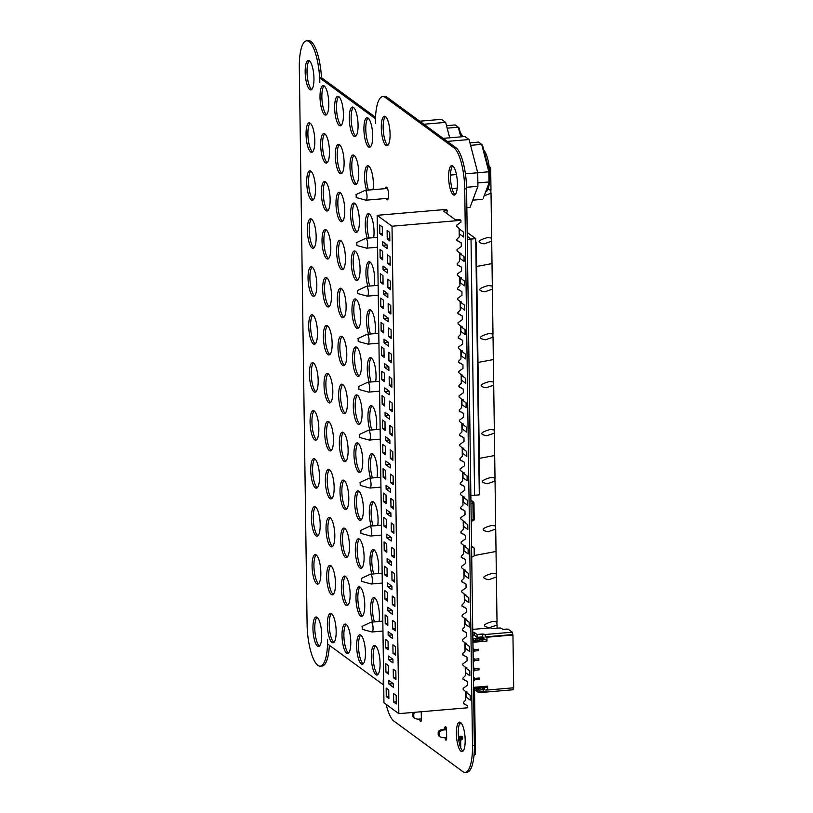 <?xml version="1.0" encoding="UTF-8"?>
<svg xmlns="http://www.w3.org/2000/svg" width="813" height="813" viewBox="0 0 813 813"><rect width="100%" height="100%" fill="white"/><g stroke="black" fill="none" stroke-linecap="round" stroke-linejoin="round"><path stroke-width="1.22" d="M386.134 704.353A34.522 9.868 -94.9 0 0 393.919 721.111L462.719 771.527A34.522 9.868 -94.9 0 0 465.178 772.35A34.522 9.868 -94.9 0 0 472.495 745.46L464.721 188.931A34.522 9.868 -94.9 0 0 454.01 147.834L385.21 97.408A34.522 9.868 -94.9 0 0 382.74 96.595A34.522 9.868 -94.9 0 0 375.433 123.485L375.362 118.688L319.743 77.926L319.814 82.723A34.532 9.868 -94.9 0 0 306.633 40.813A34.532 9.868 -94.9 0 0 299.316 67.703L307.09 624.232A34.532 9.868 -94.9 0 0 320.271 666.142A34.532 9.868 -94.9 0 0 327.578 639.252L327.649 644.048L383.37 684.8M383.269 684.81L383.208 680.014A34.522 9.868 -94.9 0 0 383.777 690.085M465.178 772.35L467.038 772.187A34.522 9.868 -94.9 0 0 474.345 745.297L466.581 188.768A34.522 9.868 -94.9 0 0 455.859 147.671L387.069 97.255A34.522 9.868 -94.9 0 0 384.6 96.432L382.74 96.595M375.525 117.285L321.602 77.763L319.743 77.926M321.501 77.774A34.532 9.868 -94.9 0 0 308.483 40.65L306.633 40.813M320.271 666.142L322.121 665.989A34.532 9.868 -94.9 0 0 329.336 645.288M317.131 617.352A14.797 4.228 85.1 0 1 321.663 633.185A14.797 4.228 85.1 0 1 318.594 646.487A14.797 4.228 85.1 0 1 313.127 632.097A14.797 4.228 85.1 0 1 316.074 616.996A14.797 4.228 85.1 0 1 317.131 617.352M319.489 646.04A14.797 4.228 85.1 0 1 314.977 631.945A14.797 4.228 85.1 0 1 317.04 617.28M331.572 613.683A14.797 4.228 85.1 0 1 336.104 629.516A14.797 4.228 85.1 0 1 333.025 642.819A14.797 4.228 85.1 0 1 327.558 628.439A14.797 4.228 85.1 0 1 330.515 613.327A14.797 4.228 85.1 0 1 331.572 613.683M333.93 642.382A14.797 4.228 85.1 0 1 329.417 628.276A14.797 4.228 85.1 0 1 331.47 613.612M316.267 554.974A14.797 4.228 85.1 0 1 320.8 570.807A14.797 4.228 85.1 0 1 317.72 584.11A14.797 4.228 85.1 0 1 312.253 569.73A14.797 4.228 85.1 0 1 315.21 554.629A14.797 4.228 85.1 0 1 316.267 554.974M318.615 583.673A14.797 4.228 85.1 0 1 314.103 569.567A14.797 4.228 85.1 0 1 316.166 554.913M330.23 517.729A14.797 4.228 85.1 0 1 334.763 533.562A14.797 4.228 85.1 0 1 331.684 546.864A14.797 4.228 85.1 0 1 326.216 532.485A14.797 4.228 85.1 0 1 329.174 517.373A14.797 4.228 85.1 0 1 330.23 517.729M332.588 546.427A14.797 4.228 85.1 0 1 328.076 532.322A14.797 4.228 85.1 0 1 330.129 517.657M315.596 506.997A14.797 4.228 85.1 0 1 320.129 522.83A14.797 4.228 85.1 0 1 317.05 536.143A14.797 4.228 85.1 0 1 311.582 521.753A14.797 4.228 85.1 0 1 314.54 506.651A14.797 4.228 85.1 0 1 315.596 506.997M317.944 535.696A14.797 4.228 85.1 0 1 313.442 521.59A14.797 4.228 85.1 0 1 315.495 506.936M346.206 624.414A14.797 4.228 85.1 0 1 350.738 640.248A14.797 4.228 85.1 0 1 347.669 653.55A14.797 4.228 85.1 0 1 342.192 639.16A14.797 4.228 85.1 0 1 345.149 624.059A14.797 4.228 85.1 0 1 346.206 624.414M348.564 653.103A14.797 4.228 85.1 0 1 344.051 639.008A14.797 4.228 85.1 0 1 346.114 624.343M360.84 635.136A14.797 4.228 85.1 0 1 365.383 650.969A14.797 4.228 85.1 0 1 362.303 664.272A14.797 4.228 85.1 0 1 356.836 649.892A14.797 4.228 85.1 0 1 359.793 634.79A14.797 4.228 85.1 0 1 360.84 635.136M363.198 663.835A14.797 4.228 85.1 0 1 358.685 649.729A14.797 4.228 85.1 0 1 360.748 635.065M330.901 565.706A14.797 4.228 85.1 0 1 335.434 581.539A14.797 4.228 85.1 0 1 332.354 594.842A14.797 4.228 85.1 0 1 326.887 580.462A14.797 4.228 85.1 0 1 329.844 565.35A14.797 4.228 85.1 0 1 330.901 565.706M333.259 594.405A14.797 4.228 85.1 0 1 328.747 580.299A14.797 4.228 85.1 0 1 330.8 565.635M360.179 587.159A14.797 4.228 85.1 0 1 364.712 602.992A14.797 4.228 85.1 0 1 361.633 616.295A14.797 4.228 85.1 0 1 356.165 601.915A14.797 4.228 85.1 0 1 359.122 586.813A14.797 4.228 85.1 0 1 360.179 587.159M362.527 615.858A14.797 4.228 85.1 0 1 358.015 601.752A14.797 4.228 85.1 0 1 360.078 587.098M345.535 576.437A14.797 4.228 85.1 0 1 350.068 592.27A14.797 4.228 85.1 0 1 346.999 605.573A14.797 4.228 85.1 0 1 341.531 591.183A14.797 4.228 85.1 0 1 344.478 576.082A14.797 4.228 85.1 0 1 345.535 576.437M347.893 605.126A14.797 4.228 85.1 0 1 343.381 591.031A14.797 4.228 85.1 0 1 345.444 576.366M314.926 459.02A14.797 4.228 85.1 0 1 319.458 474.853A14.797 4.228 85.1 0 1 316.379 488.166A14.797 4.228 85.1 0 1 310.912 473.776A14.797 4.228 85.1 0 1 313.869 458.674A14.797 4.228 85.1 0 1 314.926 459.02M317.273 487.719A14.797 4.228 85.1 0 1 312.771 473.613A14.797 4.228 85.1 0 1 314.824 458.959M329.56 469.751A14.797 4.228 85.1 0 1 334.092 485.585A14.797 4.228 85.1 0 1 331.023 498.887A14.797 4.228 85.1 0 1 325.546 484.507A14.797 4.228 85.1 0 1 328.503 469.406A14.797 4.228 85.1 0 1 329.56 469.751M331.917 498.45A14.797 4.228 85.1 0 1 327.405 484.345A14.797 4.228 85.1 0 1 329.458 469.68M314.255 411.043A14.797 4.228 85.1 0 1 318.787 426.886A14.797 4.228 85.1 0 1 315.708 440.189A14.797 4.228 85.1 0 1 310.241 425.799A14.797 4.228 85.1 0 1 313.198 410.697A14.797 4.228 85.1 0 1 314.255 411.043M316.613 439.742A14.797 4.228 85.1 0 1 312.101 425.646A14.797 4.228 85.1 0 1 314.153 410.982M328.889 421.774A14.797 4.228 85.1 0 1 333.421 437.607A14.797 4.228 85.1 0 1 330.352 450.91A14.797 4.228 85.1 0 1 324.875 436.53A14.797 4.228 85.1 0 1 327.832 421.429A14.797 4.228 85.1 0 1 328.889 421.774M331.247 450.473A14.797 4.228 85.1 0 1 326.735 436.368A14.797 4.228 85.1 0 1 328.798 421.703M313.584 363.076A14.797 4.228 85.1 0 1 318.117 378.909A14.797 4.228 85.1 0 1 315.038 392.212A14.797 4.228 85.1 0 1 309.57 377.821A14.797 4.228 85.1 0 1 312.527 362.72A14.797 4.228 85.1 0 1 313.584 363.076M315.942 391.764A14.797 4.228 85.1 0 1 311.43 377.669A14.797 4.228 85.1 0 1 313.483 363.005M344.194 480.483A14.797 4.228 85.1 0 1 348.736 496.316A14.797 4.228 85.1 0 1 345.657 509.619A14.797 4.228 85.1 0 1 340.19 495.229A14.797 4.228 85.1 0 1 343.137 480.127A14.797 4.228 85.1 0 1 344.194 480.483M346.551 509.172A14.797 4.228 85.1 0 1 342.039 495.076A14.797 4.228 85.1 0 1 344.102 480.412M344.864 528.46A14.797 4.228 85.1 0 1 349.407 544.293A14.797 4.228 85.1 0 1 346.328 557.596A14.797 4.228 85.1 0 1 340.86 543.206A14.797 4.228 85.1 0 1 343.808 528.104A14.797 4.228 85.1 0 1 344.864 528.46M347.222 557.149A14.797 4.228 85.1 0 1 342.71 543.054A14.797 4.228 85.1 0 1 344.773 528.389M343.523 432.506A14.797 4.228 85.1 0 1 348.066 448.339A14.797 4.228 85.1 0 1 344.986 461.642A14.797 4.228 85.1 0 1 339.519 447.252A14.797 4.228 85.1 0 1 342.476 432.15A14.797 4.228 85.1 0 1 343.523 432.506M345.881 461.195A14.797 4.228 85.1 0 1 341.369 447.099A14.797 4.228 85.1 0 1 343.432 432.435M357.496 395.25A14.797 4.228 85.1 0 1 362.029 411.083A14.797 4.228 85.1 0 1 358.95 424.396A14.797 4.228 85.1 0 1 353.482 410.006A14.797 4.228 85.1 0 1 356.44 394.905A14.797 4.228 85.1 0 1 357.496 395.25M359.854 423.949A14.797 4.228 85.1 0 1 355.342 409.854A14.797 4.228 85.1 0 1 357.395 395.189M342.862 384.529A14.797 4.228 85.1 0 1 347.395 400.362A14.797 4.228 85.1 0 1 344.316 413.665A14.797 4.228 85.1 0 1 338.848 399.274A14.797 4.228 85.1 0 1 341.806 384.173A14.797 4.228 85.1 0 1 342.862 384.529M345.21 413.228A14.797 4.228 85.1 0 1 340.698 399.122A14.797 4.228 85.1 0 1 342.761 384.458M421.256 711.741L421.358 719.312A2.957 0.843 85.1 0 1 420.738 721.609A2.957 0.843 85.1 0 1 419.671 719.007M375.484 645.868A14.797 4.228 85.1 0 1 380.017 661.701A14.797 4.228 85.1 0 1 376.937 675.003A14.797 4.228 85.1 0 1 371.47 660.613A14.797 4.228 85.1 0 1 374.427 645.512A14.797 4.228 85.1 0 1 375.484 645.868M377.842 674.566A14.797 4.228 85.1 0 1 373.33 660.461A14.797 4.228 85.1 0 1 375.382 645.796M444.792 729.261L444.792 728.885A2.957 0.843 85.1 0 1 445.422 726.578A2.957 0.843 85.1 0 1 446.55 730.165L446.652 737.848A2.957 0.843 85.1 0 1 446.032 740.155A2.957 0.843 85.1 0 1 444.965 737.543M460.585 722.483A14.797 4.228 85.1 0 1 465.117 738.316A14.797 4.228 85.1 0 1 462.038 751.619A14.797 4.228 85.1 0 1 456.571 737.228A14.797 4.228 85.1 0 1 459.528 722.127A14.797 4.228 85.1 0 1 460.585 722.483M462.932 751.171A14.797 4.228 85.1 0 1 458.43 737.076A14.797 4.228 85.1 0 1 460.483 722.411M359.509 539.182A14.797 4.228 85.1 0 1 364.041 555.015A14.797 4.228 85.1 0 1 360.962 568.317A14.797 4.228 85.1 0 1 355.494 553.938A14.797 4.228 85.1 0 1 358.452 538.836A14.797 4.228 85.1 0 1 359.509 539.182M361.856 567.88A14.797 4.228 85.1 0 1 357.354 553.775A14.797 4.228 85.1 0 1 359.407 539.121M371.927 574.049A14.797 4.228 85.1 0 1 369.996 558.399A14.797 4.228 85.1 0 1 373.086 549.558A14.797 4.228 85.1 0 1 374.143 549.913A14.797 4.228 85.1 0 1 378.38 573.5M373.777 573.897A14.797 4.228 85.1 0 1 374.041 549.842M358.838 491.204A14.797 4.228 85.1 0 1 363.37 507.038A14.797 4.228 85.1 0 1 360.291 520.34A14.797 4.228 85.1 0 1 354.824 505.96A14.797 4.228 85.1 0 1 357.781 490.859A14.797 4.228 85.1 0 1 358.838 491.204M361.185 519.903A14.797 4.228 85.1 0 1 356.683 505.798A14.797 4.228 85.1 0 1 358.736 491.143M358.167 443.227A14.797 4.228 85.1 0 1 362.7 459.06A14.797 4.228 85.1 0 1 359.62 472.373A14.797 4.228 85.1 0 1 354.153 457.983A14.797 4.228 85.1 0 1 357.11 442.882A14.797 4.228 85.1 0 1 358.167 443.227M360.525 471.926A14.797 4.228 85.1 0 1 356.013 457.821A14.797 4.228 85.1 0 1 358.066 443.166M369.915 430.118A14.797 4.228 85.1 0 1 367.984 414.467A14.797 4.228 85.1 0 1 371.074 405.636A14.797 4.228 85.1 0 1 372.13 405.982A14.797 4.228 85.1 0 1 376.368 429.569M371.765 429.965A14.797 4.228 85.1 0 1 372.039 405.911M372.598 622.026A14.797 4.228 85.1 0 1 370.667 606.376A14.797 4.228 85.1 0 1 373.756 597.535A14.797 4.228 85.1 0 1 374.813 597.89A14.797 4.228 85.1 0 1 379.051 621.478M374.447 621.874A14.797 4.228 85.1 0 1 374.712 597.819M371.256 526.072A14.797 4.228 85.1 0 1 369.326 510.422A14.797 4.228 85.1 0 1 372.415 501.58A14.797 4.228 85.1 0 1 373.472 501.936A14.797 4.228 85.1 0 1 377.71 525.523M373.106 525.92A14.797 4.228 85.1 0 1 373.37 501.865M370.586 478.095A14.797 4.228 85.1 0 1 368.655 462.445A14.797 4.228 85.1 0 1 371.744 453.603A14.797 4.228 85.1 0 1 372.801 453.959A14.797 4.228 85.1 0 1 377.039 477.546M372.435 477.942A14.797 4.228 85.1 0 1 372.71 453.888M312.914 315.098A14.797 4.228 85.1 0 1 317.446 330.932A14.797 4.228 85.1 0 1 314.367 344.234A14.797 4.228 85.1 0 1 308.899 329.844A14.797 4.228 85.1 0 1 311.857 314.743A14.797 4.228 85.1 0 1 312.914 315.098M315.271 343.787A14.797 4.228 85.1 0 1 310.759 329.692A14.797 4.228 85.1 0 1 312.812 315.027M327.548 325.82A14.797 4.228 85.1 0 1 332.09 341.653A14.797 4.228 85.1 0 1 329.011 354.956A14.797 4.228 85.1 0 1 323.544 340.576A14.797 4.228 85.1 0 1 326.491 325.474A14.797 4.228 85.1 0 1 327.548 325.82M329.905 354.519A14.797 4.228 85.1 0 1 325.393 340.413A14.797 4.228 85.1 0 1 327.456 325.759M312.243 267.121A14.797 4.228 85.1 0 1 316.775 282.954A14.797 4.228 85.1 0 1 313.706 296.257A14.797 4.228 85.1 0 1 308.229 281.867A14.797 4.228 85.1 0 1 311.186 266.766A14.797 4.228 85.1 0 1 312.243 267.121M314.601 295.81A14.797 4.228 85.1 0 1 310.088 281.715A14.797 4.228 85.1 0 1 312.141 267.05M326.877 277.843A14.797 4.228 85.1 0 1 331.419 293.676A14.797 4.228 85.1 0 1 328.34 306.979A14.797 4.228 85.1 0 1 322.873 292.599A14.797 4.228 85.1 0 1 325.82 277.497A14.797 4.228 85.1 0 1 326.877 277.843M329.235 306.542A14.797 4.228 85.1 0 1 324.722 292.436A14.797 4.228 85.1 0 1 326.785 277.782M311.572 219.144A14.797 4.228 85.1 0 1 316.105 234.977A14.797 4.228 85.1 0 1 313.035 248.28A14.797 4.228 85.1 0 1 307.558 233.89A14.797 4.228 85.1 0 1 310.515 218.788A14.797 4.228 85.1 0 1 311.572 219.144M313.93 247.833A14.797 4.228 85.1 0 1 309.418 233.738A14.797 4.228 85.1 0 1 311.47 219.073M328.218 373.797A14.797 4.228 85.1 0 1 332.751 389.63A14.797 4.228 85.1 0 1 329.682 402.933A14.797 4.228 85.1 0 1 324.204 388.553A14.797 4.228 85.1 0 1 327.161 373.452A14.797 4.228 85.1 0 1 328.218 373.797M330.576 402.496A14.797 4.228 85.1 0 1 326.064 388.39A14.797 4.228 85.1 0 1 328.127 373.726M342.192 336.552A14.797 4.228 85.1 0 1 346.724 352.385A14.797 4.228 85.1 0 1 343.645 365.687A14.797 4.228 85.1 0 1 338.178 351.297A14.797 4.228 85.1 0 1 341.135 336.196A14.797 4.228 85.1 0 1 342.192 336.552M344.539 365.25A14.797 4.228 85.1 0 1 340.037 351.145A14.797 4.228 85.1 0 1 342.09 336.48M326.206 229.866A14.797 4.228 85.1 0 1 330.749 245.699A14.797 4.228 85.1 0 1 327.669 259.001A14.797 4.228 85.1 0 1 322.202 244.622A14.797 4.228 85.1 0 1 325.149 229.52A14.797 4.228 85.1 0 1 326.206 229.866M328.564 258.564A14.797 4.228 85.1 0 1 324.052 244.459A14.797 4.228 85.1 0 1 326.115 229.805M341.521 288.574A14.797 4.228 85.1 0 1 346.053 304.408A14.797 4.228 85.1 0 1 342.974 317.71A14.797 4.228 85.1 0 1 337.507 303.33A14.797 4.228 85.1 0 1 340.464 288.219A14.797 4.228 85.1 0 1 341.521 288.574M343.869 317.273A14.797 4.228 85.1 0 1 339.367 303.168A14.797 4.228 85.1 0 1 341.419 288.503M355.484 251.329A14.797 4.228 85.1 0 1 360.017 267.162A14.797 4.228 85.1 0 1 356.948 280.465A14.797 4.228 85.1 0 1 351.47 266.075A14.797 4.228 85.1 0 1 354.427 250.973A14.797 4.228 85.1 0 1 355.484 251.329M357.842 280.018A14.797 4.228 85.1 0 1 353.33 265.922A14.797 4.228 85.1 0 1 355.393 251.258M310.901 171.167A14.797 4.228 85.1 0 1 315.434 187A14.797 4.228 85.1 0 1 312.365 200.303A14.797 4.228 85.1 0 1 306.887 185.913A14.797 4.228 85.1 0 1 309.844 170.811A14.797 4.228 85.1 0 1 310.901 171.167M313.259 199.856A14.797 4.228 85.1 0 1 308.747 185.76A14.797 4.228 85.1 0 1 310.81 171.096M325.546 181.888A14.797 4.228 85.1 0 1 330.078 197.722A14.797 4.228 85.1 0 1 326.999 211.024A14.797 4.228 85.1 0 1 321.531 196.644A14.797 4.228 85.1 0 1 324.489 181.543A14.797 4.228 85.1 0 1 325.546 181.888M327.893 210.587A14.797 4.228 85.1 0 1 323.381 196.482A14.797 4.228 85.1 0 1 325.444 181.827M310.231 123.19A14.797 4.228 85.1 0 1 314.763 139.023A14.797 4.228 85.1 0 1 311.694 152.326A14.797 4.228 85.1 0 1 306.227 137.936A14.797 4.228 85.1 0 1 309.174 122.834A14.797 4.228 85.1 0 1 310.231 123.19M312.588 151.879A14.797 4.228 85.1 0 1 308.076 137.783A14.797 4.228 85.1 0 1 310.139 123.119M324.204 85.934A14.797 4.228 85.1 0 1 328.737 101.767A14.797 4.228 85.1 0 1 325.657 115.08A14.797 4.228 85.1 0 1 320.19 100.69A14.797 4.228 85.1 0 1 323.147 85.589A14.797 4.228 85.1 0 1 324.204 85.934M326.552 114.633A14.797 4.228 85.1 0 1 322.05 100.538A14.797 4.228 85.1 0 1 324.102 85.873M309.367 60.823A14.797 4.228 85.1 0 1 313.899 76.656A14.797 4.228 85.1 0 1 310.82 89.958A14.797 4.228 85.1 0 1 305.353 75.568A14.797 4.228 85.1 0 1 308.31 60.467A14.797 4.228 85.1 0 1 309.367 60.823M311.714 89.511A14.797 4.228 85.1 0 1 307.202 75.416A14.797 4.228 85.1 0 1 309.265 60.751M340.18 192.62A14.797 4.228 85.1 0 1 344.712 208.453A14.797 4.228 85.1 0 1 341.633 221.756A14.797 4.228 85.1 0 1 336.165 207.376A14.797 4.228 85.1 0 1 339.123 192.264A14.797 4.228 85.1 0 1 340.18 192.62M342.537 221.319A14.797 4.228 85.1 0 1 338.025 207.213A14.797 4.228 85.1 0 1 340.078 192.549M340.85 240.597A14.797 4.228 85.1 0 1 345.383 256.43A14.797 4.228 85.1 0 1 342.303 269.733A14.797 4.228 85.1 0 1 336.836 255.353A14.797 4.228 85.1 0 1 339.793 240.242A14.797 4.228 85.1 0 1 340.85 240.597M343.208 269.296A14.797 4.228 85.1 0 1 338.696 255.191A14.797 4.228 85.1 0 1 340.749 240.526M324.875 133.911A14.797 4.228 85.1 0 1 329.407 149.744A14.797 4.228 85.1 0 1 326.328 163.057A14.797 4.228 85.1 0 1 320.861 148.667A14.797 4.228 85.1 0 1 323.818 133.566A14.797 4.228 85.1 0 1 324.875 133.911M327.222 162.61A14.797 4.228 85.1 0 1 322.71 148.505A14.797 4.228 85.1 0 1 324.773 133.85M339.509 144.643A14.797 4.228 85.1 0 1 344.041 160.476A14.797 4.228 85.1 0 1 340.962 173.779A14.797 4.228 85.1 0 1 335.495 159.399A14.797 4.228 85.1 0 1 338.452 144.297A14.797 4.228 85.1 0 1 339.509 144.643M341.867 173.342A14.797 4.228 85.1 0 1 337.354 159.236A14.797 4.228 85.1 0 1 339.407 144.572M338.838 96.666A14.797 4.228 85.1 0 1 343.371 112.499A14.797 4.228 85.1 0 1 340.301 125.802A14.797 4.228 85.1 0 1 334.824 111.422A14.797 4.228 85.1 0 1 337.781 96.32A14.797 4.228 85.1 0 1 338.838 96.666M341.196 125.365A14.797 4.228 85.1 0 1 336.684 111.259A14.797 4.228 85.1 0 1 338.736 96.595M356.826 347.273A14.797 4.228 85.1 0 1 361.358 363.116A14.797 4.228 85.1 0 1 358.279 376.419A14.797 4.228 85.1 0 1 352.812 362.029A14.797 4.228 85.1 0 1 355.769 346.927A14.797 4.228 85.1 0 1 356.826 347.273M359.183 375.972A14.797 4.228 85.1 0 1 354.671 361.876A14.797 4.228 85.1 0 1 356.724 347.212M369.244 382.14A14.797 4.228 85.1 0 1 367.313 366.49A14.797 4.228 85.1 0 1 370.403 357.659A14.797 4.228 85.1 0 1 371.46 358.005A14.797 4.228 85.1 0 1 375.697 381.592M371.104 381.988A14.797 4.228 85.1 0 1 371.368 357.933M356.155 299.306A14.797 4.228 85.1 0 1 360.687 315.139A14.797 4.228 85.1 0 1 357.618 328.442A14.797 4.228 85.1 0 1 352.141 314.052A14.797 4.228 85.1 0 1 355.098 298.95A14.797 4.228 85.1 0 1 356.155 299.306M358.513 327.995A14.797 4.228 85.1 0 1 354.001 313.899A14.797 4.228 85.1 0 1 356.053 299.235M368.574 334.173A14.797 4.228 85.1 0 1 366.643 318.513A14.797 4.228 85.1 0 1 369.732 309.682A14.797 4.228 85.1 0 1 370.789 310.027A14.797 4.228 85.1 0 1 375.027 333.615M370.433 334.011A14.797 4.228 85.1 0 1 370.698 309.956M367.903 286.196A14.797 4.228 85.1 0 1 365.972 270.536A14.797 4.228 85.1 0 1 369.072 261.705A14.797 4.228 85.1 0 1 370.118 262.05A14.797 4.228 85.1 0 1 374.356 285.637M369.763 286.034A14.797 4.228 85.1 0 1 370.027 261.989M354.814 203.352A14.797 4.228 85.1 0 1 359.346 219.185A14.797 4.228 85.1 0 1 356.277 232.488A14.797 4.228 85.1 0 1 350.799 218.097A14.797 4.228 85.1 0 1 353.757 202.996A14.797 4.228 85.1 0 1 354.814 203.352M357.171 232.04A14.797 4.228 85.1 0 1 352.659 217.945A14.797 4.228 85.1 0 1 354.722 203.28M367.232 238.219A14.797 4.228 85.1 0 1 365.301 222.559A14.797 4.228 85.1 0 1 368.401 213.728A14.797 4.228 85.1 0 1 369.458 214.073A14.797 4.228 85.1 0 1 373.685 237.66M369.092 238.057A14.797 4.228 85.1 0 1 369.356 214.012M354.143 155.374A14.797 4.228 85.1 0 1 358.685 171.208A14.797 4.228 85.1 0 1 355.606 184.51A14.797 4.228 85.1 0 1 350.139 170.12A14.797 4.228 85.1 0 1 353.086 155.019A14.797 4.228 85.1 0 1 354.143 155.374M356.501 184.063A14.797 4.228 85.1 0 1 351.988 169.968A14.797 4.228 85.1 0 1 354.051 155.303M366.561 190.242A14.797 4.228 85.1 0 1 364.631 174.582A14.797 4.228 85.1 0 1 367.73 165.75A14.797 4.228 85.1 0 1 368.787 166.096A14.797 4.228 85.1 0 1 373.025 189.683M368.421 190.079A14.797 4.228 85.1 0 1 368.685 166.035M353.472 107.397A14.797 4.228 85.1 0 1 358.015 123.23A14.797 4.228 85.1 0 1 354.935 136.533A14.797 4.228 85.1 0 1 349.468 122.143A14.797 4.228 85.1 0 1 352.415 107.042A14.797 4.228 85.1 0 1 353.472 107.397M355.83 136.086A14.797 4.228 85.1 0 1 351.318 121.991A14.797 4.228 85.1 0 1 353.381 107.326M385.108 188.657A6.413 1.829 85.1 0 1 386.155 187.081A6.413 1.829 85.1 0 1 386.612 187.234A6.413 1.829 85.1 0 1 388.573 194.094A6.413 1.829 85.1 0 1 387.242 199.866A6.413 1.829 85.1 0 1 385.951 198.484M388.096 198.9A6.413 1.829 85.1 0 1 387.801 198.331M386.968 188.494A6.413 1.829 85.1 0 1 387.151 187.894M368.116 118.119A14.797 4.228 85.1 0 1 372.649 133.952A14.797 4.228 85.1 0 1 369.569 147.255A14.797 4.228 85.1 0 1 364.102 132.875A14.797 4.228 85.1 0 1 367.059 117.773A14.797 4.228 85.1 0 1 368.116 118.119M370.464 146.818A14.797 4.228 85.1 0 1 365.962 132.712A14.797 4.228 85.1 0 1 368.015 118.058M452.811 165.954A14.797 4.228 85.1 0 1 457.343 181.787A14.797 4.228 85.1 0 1 454.264 195.09A14.797 4.228 85.1 0 1 448.796 180.699A14.797 4.228 85.1 0 1 451.754 165.598A14.797 4.228 85.1 0 1 452.811 165.954M455.168 194.642A14.797 4.228 85.1 0 1 450.656 180.547A14.797 4.228 85.1 0 1 452.709 165.882M385.474 116.605A14.797 4.228 85.1 0 1 390.016 132.438A14.797 4.228 85.1 0 1 386.937 145.74A14.797 4.228 85.1 0 1 381.47 131.35A14.797 4.228 85.1 0 1 384.417 116.249A14.797 4.228 85.1 0 1 385.474 116.605M387.831 145.303A14.797 4.228 85.1 0 1 383.319 131.198A14.797 4.228 85.1 0 1 385.382 116.533M460.382 132.895A21.707 6.199 85.1 0 1 462.617 136.706M461.408 136.808L459.111 128.007L458.278 127.214L460.788 136.858M446.51 125.68L455.168 124.938L458.278 127.214L447.16 128.169M423.878 124.237L445.656 122.377L449.68 137.814M419.742 121.198L441.51 119.338L445.656 122.377M489.578 181.39A21.707 6.199 85.1 0 1 488.115 188.748A21.707 6.199 85.1 0 1 485.585 192.031M483.806 150.059A21.707 6.199 85.1 0 1 489.619 180.903M483.268 198.209L489.629 181.269L483.268 198.209M489.629 181.269L489.497 171.878L488.837 171.777L488.979 181.96L477.871 182.905M489.497 171.878L482.526 145.171L481.692 144.379L488.837 171.777L477.729 172.732M469.934 142.844L478.593 142.102L481.692 144.379L470.585 145.334M472.729 200.171L482.465 199.337M452.018 188.525L457.231 188.088M466.55 187.295L477.922 186.319L470.026 207.396L466.845 207.661M465.412 173.799L477.729 172.752L477.922 186.319M450.483 175.069L456.459 174.561M447.302 141.401L469.071 139.541L477.729 172.752M443.156 138.362L464.934 136.503L469.071 139.541M489.162 166.543L490.676 167.651L489.324 167.905M490.676 167.651L490.981 190.049A2.957 0.843 -94.9 0 0 491.032 193.23L491.652 238.026A2.957 0.843 -94.9 0 0 491.702 241.207L492.017 263.605L476.652 266.491L492.017 263.605L492.322 286.003A2.957 0.843 -94.9 0 0 492.373 289.184L492.993 333.98A2.957 0.843 -94.9 0 0 493.044 337.161L493.349 359.559L477.983 362.446L493.349 359.559L493.664 381.958A2.957 0.843 -94.9 0 0 493.715 385.138L494.334 429.935A2.957 0.843 -94.9 0 0 494.375 433.116L494.69 455.514L479.324 458.39L494.69 455.514L495.005 477.912A2.957 0.843 -94.9 0 0 495.046 481.093L495.676 525.889A2.957 0.843 -94.9 0 0 495.717 529.07L496.032 551.468L474.192 555.564L496.032 551.468L496.347 573.866A2.957 0.843 -94.9 0 0 496.387 577.047L497.017 621.843A2.957 0.843 -94.9 0 0 497.058 625.024L497.099 628.215M491.702 241.207L484.152 243.829C476.479 242.508 477.587 240.424 487.475 237.609L491.652 238.026M491.032 193.23L484.182 195.781M487.77 189.581L490.981 190.049M356.124 194.642L356.226 197.549L356.124 194.642M355.982 194.612L365.007 190.394A4.929 1.413 85.1 0 1 365.149 190.364A4.929 1.413 85.1 0 1 365.504 190.476A4.929 1.413 85.1 0 1 367.009 195.75A4.929 1.413 85.1 0 1 365.982 200.191A4.929 1.413 85.1 0 1 365.84 200.171L356.226 197.549M356.795 242.62L356.897 245.526L356.795 242.62M356.653 242.589L365.677 238.372A4.929 1.413 85.1 0 1 365.82 238.331A4.929 1.413 85.1 0 1 366.165 238.453A4.929 1.413 85.1 0 1 367.679 243.727A4.929 1.413 85.1 0 1 366.653 248.168A4.929 1.413 85.1 0 1 366.511 248.148L356.897 245.526M493.044 337.161L485.493 339.783C477.82 338.462 478.928 336.379 488.816 333.564L492.993 333.98M492.373 289.184L484.822 291.806C477.15 290.485 478.257 288.402 488.146 285.587L492.322 286.003M357.466 290.587L357.568 293.503L357.466 290.587M357.314 290.566L366.348 286.349A4.929 1.413 85.1 0 1 366.49 286.308A4.929 1.413 85.1 0 1 366.836 286.43A4.929 1.413 85.1 0 1 368.35 291.704A4.929 1.413 85.1 0 1 367.324 296.145A4.929 1.413 85.1 0 1 367.181 296.125L357.568 293.503M358.137 338.564L358.238 341.48L358.137 338.564M357.984 338.543L367.009 334.326A4.929 1.413 85.1 0 1 367.161 334.285A4.929 1.413 85.1 0 1 367.506 334.407A4.929 1.413 85.1 0 1 369.021 339.682A4.929 1.413 85.1 0 1 367.994 344.123A4.929 1.413 85.1 0 1 367.852 344.102L358.238 341.48M494.375 433.116L486.835 435.738C479.162 434.406 480.27 432.333 490.158 429.508L494.334 429.935M493.715 385.138L486.164 387.76C478.491 386.429 479.599 384.356 489.487 381.541L493.664 381.958M358.807 386.541L358.909 389.457L358.807 386.541M358.655 386.521L367.679 382.303A4.929 1.413 85.1 0 1 367.832 382.262A4.929 1.413 85.1 0 1 368.177 382.384A4.929 1.413 85.1 0 1 369.691 387.659A4.929 1.413 85.1 0 1 368.665 392.1A4.929 1.413 85.1 0 1 368.513 392.079L358.909 389.457M359.478 434.518L359.58 437.435L359.478 434.518M359.326 434.498L368.35 430.28A4.929 1.413 85.1 0 1 368.502 430.24A4.929 1.413 85.1 0 1 368.848 430.362A4.929 1.413 85.1 0 1 370.362 435.636A4.929 1.413 85.1 0 1 369.336 440.077A4.929 1.413 85.1 0 1 369.183 440.057L359.58 437.435M495.717 529.07L488.176 531.692C480.503 530.361 481.611 528.287 491.499 525.462L495.676 525.889M495.046 481.093L487.505 483.715C479.833 482.383 480.94 480.31 490.828 477.485L495.005 477.912M360.149 482.495L360.25 485.412L360.149 482.495M359.996 482.475L369.021 478.257A4.929 1.413 85.1 0 1 369.163 478.217A4.929 1.413 85.1 0 1 369.519 478.339A4.929 1.413 85.1 0 1 371.033 483.613A4.929 1.413 85.1 0 1 370.006 488.044A4.929 1.413 85.1 0 1 369.854 488.034L360.25 485.412M360.82 530.472L360.921 533.389L360.82 530.472M360.667 530.452L369.691 526.235A4.929 1.413 85.1 0 1 369.834 526.194A4.929 1.413 85.1 0 1 370.189 526.316A4.929 1.413 85.1 0 1 371.704 531.59A4.929 1.413 85.1 0 1 370.677 536.021A4.929 1.413 85.1 0 1 370.525 536.011L360.921 533.389M497.058 625.024L489.507 627.646C481.845 626.315 482.952 624.242 492.841 621.417L497.017 621.843M496.387 577.047L488.847 579.669C481.174 578.338 482.282 576.265 492.17 573.439L496.347 573.866M361.49 578.45L361.592 581.356L361.49 578.45M361.338 578.429L370.362 574.212A4.929 1.413 85.1 0 1 370.504 574.171A4.929 1.413 85.1 0 1 370.86 574.293A4.929 1.413 85.1 0 1 372.374 579.567A4.929 1.413 85.1 0 1 371.348 583.998A4.929 1.413 85.1 0 1 371.195 583.988L361.592 581.356M362.161 626.427L362.263 629.333L362.161 626.427M362.009 626.406L371.033 622.189A4.929 1.413 85.1 0 1 371.175 622.148A4.929 1.413 85.1 0 1 371.531 622.27A4.929 1.413 85.1 0 1 373.045 627.545A4.929 1.413 85.1 0 1 372.019 631.975A4.929 1.413 85.1 0 1 371.866 631.965L362.263 629.333M392.913 659.272L388.451 656L388.502 659.658L392.913 659.282L392.964 662.92L388.502 659.658M393.258 683.642L388.797 680.369L388.848 684.028L393.258 683.652L393.309 687.3L388.848 684.028M392.577 634.892L388.116 631.63L388.167 635.278L392.577 634.902L392.628 638.551L388.167 635.278M460.93 220.333L459.884 219.571L454.813 219.378L443.563 211.136L447.099 210.201L446.052 209.439L377.151 215.313L383.96 702.757L398.827 713.651L392.018 226.217L460.93 220.333L460.951 222.162L456.682 225.211L456.703 226.431L459.121 228.423L459.243 236.949L456.886 239.347L456.896 240.567L461.245 242.884L456.896 240.252M398.827 713.651L467.739 707.777L467.709 705.948L463.369 703.641L463.349 702.422L465.707 700.023L465.595 691.487L463.166 689.505L463.156 688.286L467.424 685.237L467.373 681.579L463.024 679.262L463.004 678.042L465.371 675.654L465.249 667.117L462.831 665.125L462.81 663.906L467.079 660.867L467.028 657.209L462.688 654.892L462.668 653.672L465.026 651.274L464.914 642.748L462.485 640.756L462.475 639.536L466.743 636.488L466.692 632.839L462.343 630.522L462.333 629.303L464.69 626.904L464.569 618.378L462.15 616.386L462.13 615.167L466.398 612.118L466.347 608.459L462.008 606.152L461.987 604.933L464.345 602.535L464.233 593.998L461.804 592.016L461.794 590.797L466.062 587.748L466.012 584.09L461.662 581.773L461.652 580.553L464.01 578.165L463.888 569.628L461.469 567.637L461.449 566.417L465.717 563.379L465.666 559.72L461.327 557.403L461.306 556.183L463.664 553.785L463.552 545.259L461.123 543.267L461.113 542.047L465.382 538.999L465.331 535.35L460.981 533.033L460.971 531.814L463.329 529.415L463.207 520.889L460.788 518.897L460.768 517.678L465.036 514.629L464.985 510.971L460.646 508.664L460.625 507.444L462.983 505.046L462.871 496.509L460.443 494.528L460.432 493.308L464.701 490.259L464.65 486.601L460.3 484.284L460.29 483.064L462.648 480.676L462.526 472.14L460.107 470.148L460.087 468.938L464.355 465.89L464.304 462.231L459.965 459.914L459.945 458.695L462.312 456.296L462.191 447.77L459.762 445.778L459.752 444.559L464.02 441.51L463.969 437.861L459.619 435.544L459.609 434.325L461.967 431.927L461.845 423.4L459.426 421.408L459.406 420.189L463.674 417.14L463.623 413.482L459.284 411.175L459.264 409.955L461.632 407.557L461.51 399.02L459.081 397.039L459.071 395.819L463.339 392.77L463.288 389.112L458.939 386.795L458.928 385.586L461.286 383.187L461.164 374.651L458.745 372.659L458.725 371.45L462.993 368.401L462.943 364.742L458.603 362.425L458.583 361.206L460.951 358.807L460.829 350.281L458.4 348.289L458.39 347.07L462.658 344.021L462.607 340.373L458.258 338.056L458.247 336.836L460.605 334.438L460.483 325.911L458.065 323.92L458.044 322.7L462.312 319.651L462.262 315.993L457.922 313.686L457.902 312.466L460.27 310.068L460.148 301.532L457.719 299.55L457.709 298.33L461.977 295.282L461.926 291.623L457.577 289.306L457.567 288.097L459.924 285.698L459.802 277.162L457.384 275.17L457.363 273.961L461.632 270.912L461.581 267.253L457.241 264.936L457.221 263.717L459.589 261.319L459.467 252.792L457.038 250.8L457.028 249.581L461.296 246.532L461.245 242.884M446.154 213.026L447.12 212.03L447.099 210.201M467.709 705.948L463.359 703.326M382.669 241.674L382.72 245.323L387.181 248.595L387.13 244.937L382.669 241.674M387.476 269.316L383.014 266.044L383.065 269.703L387.527 272.965L387.476 269.316L383.065 269.703M387.811 293.686L383.35 290.414L383.401 294.072L387.862 297.345L387.811 293.686L383.401 294.072M383.695 314.783L383.746 318.442L388.208 321.714L388.157 318.056L383.695 314.783M388.492 342.425L384.031 339.163L384.082 342.812L388.543 346.084L388.492 342.425L384.082 342.812M388.838 366.805L384.376 363.533L384.427 367.191L388.888 370.454L388.838 366.805L384.427 367.191M384.712 387.903L384.762 391.561L389.224 394.833L389.173 391.175L384.712 387.903M389.518 415.545L385.057 412.272L385.108 415.931L389.569 419.203L389.518 415.545L385.108 415.931M389.854 439.914L385.392 436.652L385.443 440.3L389.905 443.573L389.854 439.914L385.443 440.3M385.738 461.022L385.789 464.68L390.25 467.942L390.199 464.294L385.738 461.022M390.535 488.664L386.073 485.391L386.124 489.05L390.586 492.322L390.535 488.664L386.124 489.05M386.409 509.761L386.47 513.42L390.931 516.692L390.87 513.033L386.409 509.761M391.216 537.403L386.754 534.141L386.805 537.789L391.266 541.062L391.216 537.403L386.805 537.789M391.551 561.783L387.09 558.511L387.14 562.169L391.602 565.431L391.551 561.783L387.14 562.169M391.896 586.153L387.435 582.88L387.486 586.539L391.947 589.811L391.896 586.153L387.486 586.539M392.232 610.522L387.771 607.25L387.821 610.909L392.283 614.181L392.232 610.522L387.821 610.909M389.834 240.892L389.712 232.366L387.11 230.455L387.232 238.981L389.834 240.892M382.395 235.445L382.283 226.908L379.681 225.008L379.793 233.534L382.395 235.445M390.179 265.262L390.057 256.735L387.455 254.825L387.577 263.361L390.179 265.262M382.74 259.814L382.618 251.288L380.017 249.378L380.138 257.904L382.74 259.814M390.514 289.641L390.392 281.105L387.791 279.194L387.913 287.731L390.514 289.641M383.075 284.184L382.964 275.658L380.362 273.747L380.474 282.284L383.075 284.184M390.86 314.011L390.738 305.475L388.136 303.574L388.258 312.101L390.86 314.011M383.421 308.564L383.299 300.027L380.697 298.117L380.819 306.653L383.421 308.564M391.195 338.381L391.073 329.854L388.472 327.944L388.594 336.47L391.195 338.381M383.756 332.934L383.645 324.397L381.043 322.497L381.155 331.023L383.756 332.934M391.541 362.75L391.419 354.224L388.817 352.314L388.929 360.85L391.541 362.75M384.102 357.303L383.98 348.777L381.378 346.866L381.5 355.393L384.102 357.303M391.876 387.12L391.754 378.594L389.153 376.683L389.275 385.22L391.876 387.12M384.437 381.673L384.325 373.147L381.724 371.236L381.836 379.773L384.437 381.673M392.222 411.5L392.1 402.963L389.498 401.063L389.61 409.589L392.222 411.5M384.783 406.043L384.661 397.516L382.059 395.606L382.181 404.142L384.783 406.043M392.557 435.87L392.435 427.343L389.834 425.433L389.955 433.959L392.557 435.87M385.118 430.423L385.006 421.886L382.405 419.986L382.517 428.512L385.118 430.423M392.903 460.239L392.781 451.713L390.179 449.802L390.291 458.339L392.903 460.239M385.464 454.792L385.342 446.266L382.74 444.355L382.862 452.882L385.464 454.792M393.238 484.609L393.116 476.083L390.514 474.172L390.636 482.709L393.238 484.609M385.799 479.162L385.687 470.636L383.086 468.725L383.197 477.261L385.799 479.162M393.583 508.989L393.462 500.452L390.86 498.552L390.972 507.078L393.583 508.989M386.145 503.532L386.023 495.005L383.421 493.095L383.543 501.631L386.145 503.532M393.919 533.358L393.797 524.832L391.195 522.922L391.317 531.448L393.919 533.358M386.48 527.911L386.368 519.375L383.756 517.475L383.878 526.001L386.48 527.911M394.254 557.728L394.142 549.202L391.541 547.291L391.653 555.818L394.254 557.728M386.825 552.281L386.703 543.755L384.102 541.844L384.224 550.371L386.825 552.281M394.6 582.098L394.478 573.572L391.876 571.661L391.998 580.197L394.6 582.098M387.161 576.651L387.049 568.124L384.437 566.214L384.559 574.74L387.161 576.651M394.935 606.478L394.823 597.941L392.222 596.041L392.333 604.567L394.935 606.478M387.506 601.02L387.384 592.494L384.783 590.584L384.905 599.12L387.506 601.02M395.281 630.847L395.159 622.321L392.557 620.41L392.679 628.937L395.281 630.847M387.842 625.4L387.73 616.864L385.118 614.963L385.24 623.49L387.842 625.4M395.616 655.217L395.504 646.691L392.903 644.78L393.014 653.306L395.616 655.217M388.187 649.77L388.065 641.244L385.464 639.333L385.586 647.859L388.187 649.77M395.961 679.587L395.84 671.06L393.238 669.15L393.36 677.686L395.961 679.587M388.523 674.14L388.411 665.613L385.799 663.703L385.921 672.229L388.523 674.14M396.297 703.967L396.185 695.43L393.583 693.53L393.695 702.056L396.297 703.967M388.868 698.509L388.746 689.983L386.145 688.072L386.266 696.609L388.868 698.509M392.018 226.217L377.151 215.313M467.373 681.579L463.024 678.957M467.028 657.209L462.678 654.587M466.692 632.839L462.343 630.207M466.347 608.459L461.997 605.837M466.012 584.09L461.662 581.468M465.666 559.72L461.317 557.098M465.331 535.35L460.981 532.718M464.985 510.971L460.636 508.349M464.65 486.601L460.3 483.979M464.304 462.231L459.955 459.609M463.969 437.861L459.619 435.229M463.623 413.482L459.274 410.86M463.288 389.112L458.939 386.49M462.943 364.742L458.593 362.12M462.607 340.373L458.258 337.741M462.262 315.993L457.912 313.371M461.926 291.623L457.577 289.001M461.581 267.253L457.231 264.632M386.266 696.609L388.838 696.385M393.695 702.056L396.266 701.832M385.921 672.229L388.492 672.016M393.36 677.686L395.931 677.463M385.586 647.859L388.157 647.646M393.014 653.306L395.596 653.093M385.24 623.49L387.811 623.266M392.679 628.937L395.25 628.723M384.905 599.12L387.476 598.896M392.333 604.567L394.915 604.344M384.559 574.74L387.13 574.527M391.998 580.197L394.569 579.974M384.224 550.371L386.795 550.157M391.653 555.818L394.234 555.604M383.878 526.001L386.449 525.777M391.317 531.448L393.888 531.235M383.543 501.631L386.114 501.408M390.972 507.078L393.553 506.855M383.197 477.261L385.769 477.038M390.636 482.709L393.207 482.485M382.862 452.882L385.433 452.668M390.291 458.339L392.872 458.115M382.517 428.512L385.088 428.288M389.955 433.959L392.527 433.746M382.181 404.142L384.752 403.919M389.61 409.589L392.191 409.366M381.836 379.773L384.407 379.549M389.275 385.22L391.846 384.996M381.5 355.393L384.071 355.179M388.929 360.85L391.51 360.626M381.155 331.023L383.726 330.8M388.594 336.47L391.165 336.257M380.819 306.653L383.39 306.43M388.258 312.101L390.829 311.877M380.474 282.284L383.055 282.06M387.913 287.731L390.484 287.507M380.138 257.904L382.71 257.691M387.577 263.361L390.149 263.138M379.793 233.534L382.374 233.311M387.232 238.981L389.803 238.768M390.88 513.044L386.47 513.42M390.199 464.304L385.789 464.68M389.173 391.185L384.762 391.561M388.157 318.066L383.746 318.442M387.13 244.947L382.72 245.323M459.863 253.524L464.03 256.573L464.101 261.451L459.934 258.402L459.863 253.524A2.51 0.579 -0.8 0 0 459.477 253.351M460.209 277.894L464.365 280.952L464.436 285.82L460.27 282.772L460.209 277.894A2.51 0.579 -0.8 0 0 459.812 277.721M461.398 277.792A3.76 0.874 -0.8 0 0 459.812 277.335M463.756 237.081L459.589 234.022L459.528 229.154L463.684 232.203L463.756 237.081M460.544 302.263L464.711 305.322L464.782 310.19L460.615 307.141L460.544 302.263A2.51 0.579 -0.8 0 0 460.158 302.101M461.743 302.162A3.76 0.874 -0.8 0 0 460.148 301.704M460.89 326.643L465.046 329.692L465.117 334.57L460.951 331.511L460.89 326.643A2.51 0.579 -0.8 0 0 460.493 326.47M462.079 326.541A3.76 0.874 -0.8 0 0 460.493 326.084M461.245 380.088A2.51 0.579 179.2 0 1 461.632 380.26L465.798 383.309L465.727 378.431L461.571 375.382A2.51 0.579 -0.8 0 0 461.174 375.21M460.9 355.718A2.51 0.579 179.2 0 1 461.296 355.891L465.463 358.94L465.392 354.062L461.225 351.013A2.51 0.579 -0.8 0 0 460.839 350.84M461.581 404.457A2.51 0.579 179.2 0 1 461.977 404.63L466.144 407.679L466.073 402.811L461.906 399.752A2.51 0.579 -0.8 0 0 461.52 399.59M461.926 428.827A2.51 0.579 179.2 0 1 462.312 429L466.479 432.059L466.408 427.181L462.251 424.132A2.51 0.579 -0.8 0 0 461.855 423.959M463.44 424.03A3.76 0.874 -0.8 0 0 461.855 423.563M463.105 399.65A3.76 0.874 -0.8 0 0 461.51 399.193M463.786 448.4A3.76 0.874 -0.8 0 0 462.191 447.943M464.121 472.77A3.76 0.874 -0.8 0 0 462.536 472.312M463.268 497.241L467.434 500.3L467.495 505.168L463.339 502.119L463.268 497.241A2.51 0.579 -0.8 0 0 462.882 497.068M463.613 521.621L467.77 524.67L467.841 529.548L463.674 526.489L463.613 521.621A2.51 0.579 -0.8 0 0 463.217 521.448M464.802 521.519A3.76 0.874 -0.8 0 0 463.207 521.052M464.467 497.139A3.76 0.874 -0.8 0 0 462.871 496.682M462.932 472.871L467.089 475.92L467.16 480.798L462.993 477.749L462.932 472.871A2.51 0.579 -0.8 0 0 462.536 472.699M462.587 448.502L466.753 451.55L466.825 456.428L462.658 453.38L462.587 448.502A2.51 0.579 -0.8 0 0 462.201 448.329M462.76 375.281A3.76 0.874 -0.8 0 0 461.174 374.823M462.424 350.911A3.76 0.874 -0.8 0 0 460.829 350.454M468.176 553.917L464.02 550.868L463.949 545.99L468.115 549.039L468.176 553.917M463.969 575.065A2.51 0.579 179.2 0 1 464.355 575.238L464.294 570.36A2.51 0.579 -0.8 0 0 463.898 570.187M465.483 570.259A3.76 0.874 -0.8 0 0 463.888 569.801M465.148 545.889A3.76 0.874 -0.8 0 0 463.552 545.432M465.829 594.628A3.76 0.874 -0.8 0 0 464.233 594.171M466.164 619.008A3.76 0.874 -0.8 0 0 464.569 618.541M466.51 643.378A3.76 0.874 -0.8 0 0 464.914 642.92M461.062 253.422A3.76 0.874 -0.8 0 0 459.467 252.965M465.666 696.924A2.51 0.579 179.2 0 1 466.062 697.097L470.219 700.145L470.158 695.278L465.991 692.219A2.51 0.579 -0.8 0 0 465.595 692.046M465.331 672.554A2.51 0.579 179.2 0 1 465.717 672.727L469.884 675.776L469.812 670.898L465.646 667.849A2.51 0.579 -0.8 0 0 465.26 667.676M464.985 648.185A2.51 0.579 179.2 0 1 465.382 648.357L469.538 651.406L469.477 646.528L465.31 643.479A2.51 0.579 -0.8 0 0 464.914 643.307M464.65 623.805A2.51 0.579 179.2 0 1 465.036 623.978L469.203 627.036L469.131 622.158L464.965 619.11A2.51 0.579 -0.8 0 0 464.579 618.937M464.304 599.435A2.51 0.579 179.2 0 1 464.701 599.608L468.857 602.657L468.796 597.789L464.63 594.73A2.51 0.579 -0.8 0 0 464.233 594.557M464.355 575.238L468.522 578.287L468.451 573.409L464.294 570.36M466.845 667.747A3.76 0.874 -0.8 0 0 465.249 667.29M467.19 692.117A3.76 0.874 -0.8 0 0 465.595 691.66M458.593 736.375L458.979 739.464M474.538 690.644L475.422 753.915A12.632 2.927 179.2 0 1 473.989 755.297M461.479 723.428A1.972 1.839 -53.8 0 1 460.615 723.722L460.178 723.397A1.972 1.839 126.2 0 0 461.164 723.031M446.55 730.206A0.986 0.915 -53.8 0 1 445.991 730.054A1.484 1.372 126.2 0 0 445.138 729.84L443.126 730.013A1.972 1.839 126.2 0 0 442.465 730.196L440.25 731.233A1.972 1.839 126.2 0 0 439.05 733.133L439.081 735.267A1.972 1.839 126.2 0 0 440.331 736.964L442.567 737.625A1.972 1.839 126.2 0 0 443.227 737.686L446.652 737.401M458.369 736.395L460.788 736.192A1.972 1.839 -53.8 0 1 462.597 738.6A1.972 1.839 -53.8 0 1 460.839 740.033L460.656 740.043A12.632 2.927 179.2 0 1 458.786 740.176M458.684 739.484A9.665 2.246 179.2 0 0 459.772 739.403L459.965 739.383A1.972 1.839 126.2 0 0 461.489 736.273M445.991 730.054L445.107 729.413A0.986 0.915 126.2 0 0 446.469 729.048M445.107 729.413A1.484 1.372 126.2 0 0 444.264 729.2L445.138 729.84M440.25 731.233L439.376 730.592A1.972 1.839 126.2 0 0 438.177 732.493L438.207 734.627A1.972 1.839 126.2 0 0 438.918 736.06L439.803 736.7M439.376 730.592L441.591 729.546L442.465 730.196M416.032 712.188L414.447 712.32M460.615 723.722L459.579 723.804M443.126 730.013L442.252 729.373A1.972 1.839 126.2 0 0 441.591 729.546M442.252 729.373L444.264 729.2M421.358 718.865L417.943 719.149A1.972 1.839 -53.8 0 1 417.272 719.088L415.036 718.428A1.972 1.839 -53.8 0 1 414.508 718.164L413.634 717.523A1.972 1.839 -53.8 0 1 412.913 716.09L412.882 713.956A1.972 1.839 -53.8 0 1 413.563 712.401M414.508 718.164A1.972 1.839 -53.8 0 1 413.787 716.731L413.756 714.597A1.972 1.839 -53.8 0 1 414.955 712.696M460.666 739.19L460.148 736.243M460.168 737.33L458.756 737.452L459.05 738.885L460.463 738.763M459.05 738.885L459.294 739.444M458.756 737.452L458.735 736.365M467.282 239.388L471.022 239.073L467.241 236.298L471.022 239.073L474.599 495.269L479.304 494.863L475.727 238.666L471.022 239.073L474.599 495.269L470.859 495.584M467.19 232.406L475.727 238.666M475.778 242.274L476.306 242.223L475.768 241.827M479.223 488.867L479.751 488.826L476.306 242.223M471.723 557.047L473.095 556.681A1.484 1.372 -53.8 0 0 474.243 555.167L474.152 548.572A1.484 1.372 -53.8 0 0 473.613 547.505L471.56 546.001M471.57 546.234L472.963 547.261A1.484 1.372 -53.8 0 1 473.613 547.505M472.963 547.261L471.581 547.129M480.717 689.932L480.696 688.011L480.544 689.983L478.074 690.135L478.044 688.215L478.074 690.135L476.225 690.146L480.717 689.932L480.737 687.839L475.829 688.296L480.524 688.062L478.359 688.245L478.379 690.166L478.359 688.245L477.963 690.054L477.932 688.133L473.552 688.662M474.345 690.664L476.235 690.501L476.205 688.581L476.235 690.501L474.345 690.664L476.235 690.501L475.839 688.316L474.325 688.743L474.345 690.664L473.583 690.583L474.345 690.664L474.325 688.743L474.345 690.664L473.583 690.583M484.477 687.513L484.009 689.841L484.65 689.546L484.629 687.625L484.65 689.546L484.009 689.841L484.65 689.546L484.477 687.513L480.574 687.91L480.544 689.983L478.379 690.166L478.359 688.245M484.009 689.841L483.064 689.922L484.009 689.841L483.979 687.92L484.009 689.841L483.064 689.922L483.034 688.001L482.698 689.648L482.363 687.696L480.737 687.839L480.717 689.759L480.737 687.839L482.363 687.696L483.979 687.92L483.034 688.001L483.064 689.922L482.668 687.737M483.064 689.922L480.768 689.759L483.064 689.922L483.034 688.001M472.81 635.329L474.182 635.207L477.109 637.351L477.068 634.475L482.719 633.998L482.759 636.874L483.928 637.727L482.759 636.874L477.109 637.351L474.182 635.207L472.81 635.329L474.182 635.207L474.142 632.331L472.77 632.443L474.142 632.331L477.068 634.475L482.719 633.998L482.759 636.874L477.109 637.351L482.759 636.874L483.928 637.727L483.278 638.022L479.822 638.175L480.026 639.861L481.997 639.699M479.985 638.134L480.026 640.034L477.261 640.095M483.928 637.727L483.278 638.022L483.308 639.943L483.959 639.648L483.928 637.727L483.959 639.648L483.928 637.727L481.662 637.799L481.692 639.719L481.662 637.799L480.036 637.941L477.658 638.357L477.688 640.278L479.853 640.085L477.373 640.238L477.241 638.235L477.261 640.156L475.534 640.248L477.688 640.278L477.658 638.357L477.688 640.278M475.514 638.683L473.623 638.845L473.654 640.766L475.534 640.603L475.514 638.683L473.623 638.845L475.514 638.683L475.534 640.603L475.138 638.398L477.353 638.317L477.373 640.238L477.353 638.317L479.822 638.175L480.016 640.014L479.822 638.175L477.241 638.235L477.261 640.156M473.654 640.766L473.623 638.845L472.861 638.764L473.623 638.845L473.654 640.766L475.534 640.603L472.892 640.685M483.278 638.022L482.343 638.103L482.363 640.024L483.308 639.943L483.278 638.022L483.308 639.943L483.959 639.648L480.026 639.861L482.363 640.024L481.977 637.839L481.997 639.76L480.066 639.861L480.036 637.941L480.066 639.861M483.948 639.028L485.717 639.384L483.959 639.526L485.717 639.384L483.948 639.028L485.717 639.384L486.987 641.071L472.963 642.27L473.054 648.266L474.487 649.587L478.725 649.221L474.487 649.587L478.725 649.221L474.487 649.587L472.993 648.489L474.487 649.587L472.993 648.489L474.487 649.587L478.725 649.221L474.487 649.587L472.993 648.489L474.487 649.587L474.507 651.02L478.745 650.664L478.725 649.221L478.745 650.664L474.507 651.02L473.115 652.585L473.125 657.819M473.186 657.859L474.619 659.18L474.64 660.613L473.146 659.526L474.64 660.613L473.146 659.526L474.64 660.613L474.619 659.18L478.857 658.815L474.619 659.18L478.857 658.815L474.619 659.18L473.125 658.093L474.619 659.18L473.125 658.093L474.619 659.18L473.125 658.093L474.619 659.18L473.186 657.859L473.115 652.585L474.507 651.02L473.014 649.933L474.507 651.02L474.487 649.587L474.507 651.02L473.014 649.933L474.507 651.02L473.014 649.933L474.507 651.02L478.745 650.664L478.725 649.221L478.745 650.664L474.507 651.02L478.745 650.664L474.507 651.02L473.054 652.544L473.186 657.859L474.619 659.18L478.857 658.815L478.877 660.258L478.857 658.815L474.619 659.18L474.64 660.613L478.877 660.258L474.64 660.613L473.247 662.178L473.257 667.412M473.318 667.453L474.751 668.774L474.772 670.217L473.288 669.119L474.772 670.217L473.288 669.119L474.772 670.217L474.751 668.774L473.318 667.453L473.186 662.138L474.64 660.613L478.877 660.258L478.857 658.815L478.877 660.258L478.857 658.815L478.877 660.258L474.64 660.613L478.877 660.258L474.64 660.613L473.146 659.526L474.64 660.613L473.247 662.178L473.318 667.453L474.751 668.774L478.989 668.408L474.751 668.774L478.989 668.408L474.751 668.774L473.268 667.686L474.751 668.774L473.268 667.686L474.751 668.774L478.989 668.408L474.751 668.774L473.268 667.686L474.751 668.774L474.772 670.217L479.009 669.851L478.989 668.408L479.009 669.851L474.772 670.217L473.379 671.772L473.39 677.005M473.451 677.046L474.883 678.367L474.904 679.81L473.42 678.723L474.904 679.81L473.42 678.723L474.904 679.81L474.883 678.367L473.451 677.046L473.318 671.731L474.772 670.217L479.009 669.851L478.989 668.408L479.009 669.851L478.989 668.408L479.009 669.851L474.772 670.217L479.009 669.851L474.772 670.217L473.288 669.119L474.772 670.217L473.379 671.772L473.451 677.046L474.883 678.367L479.121 678.012L474.883 678.367L479.121 678.012L474.883 678.367L473.4 677.28L474.883 678.367L473.4 677.28L474.883 678.367L479.121 678.012L474.883 678.367L473.4 677.28L474.883 678.367L474.904 679.81L479.142 679.444L479.121 678.012L479.142 679.444L474.904 679.81L473.512 681.365L473.593 687.361L487.617 686.172L487.668 690.003L513.684 687.788L512.942 635.014L512.332 632.189L508.227 629.181L506.997 629.049L508.227 629.181L512.332 632.189L485.229 634.496L482.719 633.998L485.229 634.496L485.259 636.894L486.936 637.229L512.942 635.014L513.684 687.788L487.668 690.003L513.684 687.788L512.942 635.014L485.259 636.894L485.229 634.496L512.332 632.189L508.227 629.181L503.227 629.374L506.997 629.049L503.227 629.374L500.239 627.951L491.753 628.673L500.239 627.951L491.753 628.673L490.646 627.86L472.729 629.384L490.646 627.86L491.753 628.673L490.646 627.86L472.729 629.384M483.959 639.526L485.717 639.384L486.987 641.071L486.936 637.229L512.942 635.014L512.332 632.189L485.229 634.496L477.068 634.475L474.142 632.331L477.068 634.475L477.109 637.351L477.068 634.475M485.717 639.384L486.987 641.071L472.902 642.036L472.993 648.225M513.105 687.839L513.135 689.759L513.105 687.839L513.135 689.759L486.032 692.066L483.522 691.568L486.032 692.066L486.001 689.668L487.668 690.003L487.617 686.172L486.387 687.351L473.552 688.448M477.841 690.024L477.871 692.046L477.841 690.024L477.871 692.046L475.808 690.542L477.871 692.046L486.032 692.066L513.135 689.759L486.032 692.066L486.001 689.668L487.668 690.003L487.617 686.172L486.387 687.351L487.617 686.172L473.593 687.361L487.617 686.172M483.501 689.881L483.522 691.568L477.871 692.046L483.522 691.568L483.501 689.881L483.522 691.568M473.542 687.513L473.451 681.324L473.593 687.361M476.225 690.146L477.658 690.024L477.627 688.103L477.963 690.054L477.932 688.133M480.717 689.759L482.383 689.617L482.363 687.696L482.698 689.648M484.629 687.625L483.979 687.92M476.205 688.581L474.325 688.743M475.31 638.347L476.926 638.205L476.957 640.126L477.241 638.235L475.31 638.54M482.343 638.103L481.997 639.76M481.977 637.839L480.036 637.941M473.623 638.845L472.861 638.764M483.308 639.943L482.363 640.024M478.725 649.221L478.745 650.664L478.725 649.221M473.512 681.365L474.904 679.81L473.42 678.723L474.904 679.81L479.142 679.444L479.121 678.012L479.142 679.444L474.904 679.81L479.142 679.444L474.904 679.81L473.451 681.324M479.121 678.012L479.142 679.444L479.121 678.012M512.332 632.189L512.363 634.587L485.259 636.894L486.936 637.229L486.987 641.071L486.936 637.229L512.942 635.014M473.054 648.266L474.487 649.587L473.054 648.266L472.902 642.036M472.77 632.443L474.142 632.331L474.182 635.207L474.142 632.331M482.759 636.874L482.719 633.998M512.363 634.587L485.259 636.894L485.229 634.496M485.259 636.894L486.936 637.229M475.808 690.542L477.871 692.046M487.668 690.003L486.001 689.668L486.032 692.066M477.109 637.351L474.182 635.207M486.987 641.071L472.963 642.27M472.495 745.46L474.345 745.297M464.721 188.931L466.581 188.768M454.01 147.834L455.859 147.671M385.21 97.408L387.069 97.255M444.792 728.885L446.428 728.743M461.296 355.891L461.225 351.013M461.632 380.26L461.571 375.382M461.977 404.63L461.906 399.752M462.312 429L462.251 424.132M466.062 697.097L465.991 692.219M465.717 672.727L465.646 667.849M465.382 648.357L465.31 643.479M465.036 623.978L464.965 619.11M464.701 599.608L464.63 594.73M462.241 737.361L460.026 737.554M459.965 739.383L460.839 740.033M438.207 734.627L439.081 735.267M460.768 747.94L460.656 740.043M461.195 738.814L460.524 738.865M412.882 713.956L413.756 714.597M412.913 716.09L413.787 716.731M439.05 733.133L438.177 732.493M474.131 519.263L473.156 519.71L472.932 503.399L470.971 503.562M471.205 519.873L473.156 519.71L472.841 520.859L471.215 521.001L472.841 520.859A1.484 1.484 0 0 0 474.192 519.365L473.969 503.054A1.484 1.484 0 0 0 473.359 501.885A1.484 1.372 126.2 0 1 473.898 502.952L472.932 503.399L472.465 501.641L470.93 500.513M470.951 501.763L472.465 501.641A1.484 1.372 126.2 0 1 473.359 501.885L470.92 500.097M480.544 689.983L480.524 688.062M478.074 690.135L478.044 688.215M477.658 690.024L477.627 688.103M482.383 689.617L482.363 687.696M480.768 689.759L480.737 687.839M479.822 638.175L479.853 640.085M477.353 638.317L477.373 640.238M476.926 638.205L476.957 640.126M481.662 637.799L481.692 639.719M387.445 188.453L365.149 190.364M388.279 198.291L365.982 200.191M377.456 237.345L365.82 238.331M377.598 247.233L366.653 248.168M378.126 285.322L366.49 286.308M378.269 295.21L367.324 296.145M378.797 333.3L367.161 334.285M378.939 343.188L367.994 344.123M379.468 381.277L367.832 382.262M379.61 391.165L368.665 392.1M380.138 429.254L368.502 430.24M380.271 439.142L369.336 440.077M380.809 477.231L369.163 478.217M380.941 487.119L370.006 488.044M381.48 525.208L369.834 526.194M381.612 535.096L370.677 536.021M382.151 573.175L370.504 574.171M382.283 583.073L371.348 583.998M382.821 621.152L371.175 622.148M382.953 631.051L372.019 631.975M479.995 638.114L480.026 640.034"/></g></svg>
